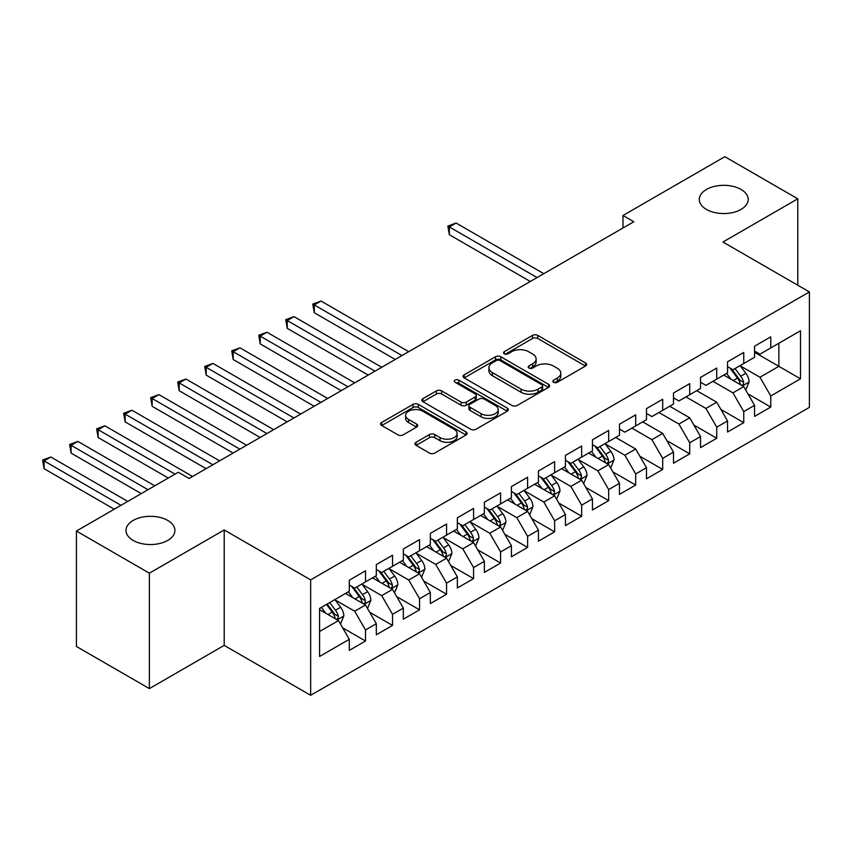 <?xml version="1.0" encoding="UTF-8"?>
<svg xmlns="http://www.w3.org/2000/svg" width="852" height="852" viewBox="0 0 852 852"><rect width="100%" height="100%" fill="white"/><g stroke="black" fill="none" stroke-linecap="round" stroke-linejoin="round"><path stroke-width="1.28" d="M553.619 382.292A2.631 1.512 0 0 0 557.336 382.292L585.516 366.019A3.749 2.162 0 0 0 586.613 364.496A3.749 2.162 0 0 0 585.516 362.963L537.782 335.4A3.749 2.162 0 0 0 532.479 335.4L504.299 351.674A2.631 1.512 0 0 0 503.532 352.739A2.631 1.512 0 0 0 504.299 353.814A2.631 1.512 0 0 0 508.016 353.814L511.658 351.706A12.003 6.933 0 0 1 528.634 351.706L532.606 354.006A12.003 6.933 0 0 1 536.121 358.905A12.003 6.933 0 0 1 532.606 363.804L528.964 365.913A2.631 1.512 0 0 0 528.197 366.978A2.631 1.512 0 0 0 528.964 368.053A2.631 1.512 0 0 0 532.67 368.053L536.323 365.945A12.003 6.933 0 0 1 553.289 365.945L557.272 368.245A12.003 6.933 0 0 1 560.786 373.144A12.003 6.933 0 0 1 557.272 378.043L553.619 380.152A2.631 1.512 0 0 0 552.852 381.217A2.631 1.512 0 0 0 553.619 382.292L553.619 380.152M167.748 520.444A24.452 14.122 0 0 0 141.091 517.388A24.452 14.122 0 0 0 126 530.434A24.452 14.122 0 0 0 133.157 540.413A24.452 14.122 0 0 0 159.814 543.47A24.452 14.122 0 0 0 174.905 530.434A24.452 14.122 0 0 0 167.748 520.444M741.048 189.453A24.452 14.122 0 0 0 714.402 186.396A24.452 14.122 0 0 0 699.3 199.432A24.452 14.122 0 0 0 706.468 209.422A24.452 14.122 0 0 0 733.114 212.478A24.452 14.122 0 0 0 748.205 199.432A24.452 14.122 0 0 0 741.048 189.453M416.053 442.273A3.749 2.162 0 0 0 414.956 443.807A3.749 2.162 0 0 0 416.053 445.33L429.451 453.062A3.749 2.162 0 0 0 434.754 453.062L466.044 434.999A3.749 2.162 0 0 0 467.141 433.466A3.749 2.162 0 0 0 466.044 431.932L418.311 404.38A3.749 2.162 0 0 0 413.007 404.38L381.717 422.443A3.749 2.162 0 0 0 380.62 423.976A3.749 2.162 0 0 0 381.717 425.51L397.895 434.85A3.749 2.162 0 0 0 403.198 434.85L416.585 427.118A3.749 2.162 0 0 0 417.682 425.585A3.749 2.162 0 0 0 416.585 424.051L408.566 419.418A10.032 5.794 0 0 1 405.627 415.329A10.032 5.794 0 0 1 411.814 409.972A10.032 5.794 0 0 1 422.752 411.228L454.18 429.376A10.032 5.794 0 0 1 457.119 433.466A10.032 5.794 0 0 1 450.921 438.823A10.032 5.794 0 0 1 439.994 437.566L434.754 434.541A3.749 2.162 0 0 0 429.451 434.541L416.053 442.273L416.053 445.33M149.377 573.172L149.377 688.597L224.204 645.39L224.204 529.965L149.377 573.172L76.424 531.052L178.281 472.253L189.091 478.483L633.792 221.744L622.982 215.503L622.982 227.985M224.204 529.965L310.66 579.871L809.4 291.938L809.4 407.362L310.66 695.307L310.66 579.871M797.781 285.228L797.781 198.814L722.943 242.021L809.4 291.938M797.781 198.814L724.839 156.693L622.982 215.503M511.924 405.445A3.749 2.162 0 0 0 517.228 405.445L548.518 387.383A3.749 2.162 0 0 0 549.615 385.849A3.749 2.162 0 0 0 548.518 384.316L500.784 356.764A3.749 2.162 0 0 0 495.481 356.764L464.191 374.827A3.749 2.162 0 0 0 463.094 376.36A3.749 2.162 0 0 0 464.191 377.894L511.924 405.445M456.086 382.857A2.631 1.512 0 0 1 458.749 383.23L458.749 380.109L507.281 408.129A3.749 2.162 0 0 1 508.378 409.663A3.749 2.162 0 0 1 507.281 411.186L475.991 429.259A3.749 2.162 0 0 1 470.687 429.259L422.954 401.697L422.954 398.64A3.749 2.162 0 0 0 421.857 400.163A3.749 2.162 0 0 0 422.954 401.697M422.954 398.64L436.341 390.908A3.749 2.162 0 0 1 441.645 390.908L461.007 402.08A3.749 2.162 0 0 0 466.31 402.08L475.192 396.947A3.749 2.162 0 0 0 476.289 395.424A3.749 2.162 0 0 0 475.192 393.89L455.043 382.25A2.631 1.512 0 0 1 454.265 381.185A2.631 1.512 0 0 1 455.895 379.779A2.631 1.512 0 0 1 458.749 380.109M754.553 352.302L778.866 366.339L778.866 343.25L800.486 330.768L770.762 347.935L770.762 336.859L754.553 346.21L754.553 357.286L743.753 363.527L743.753 352.451L727.533 361.812L727.533 372.888L716.734 379.129L716.734 368.053L700.525 377.415L700.525 388.491L689.715 394.721L689.715 383.656L673.506 393.006L673.506 404.082L662.696 410.323L662.696 399.247L646.487 408.609L646.487 419.685L635.677 425.925L635.677 414.849L619.468 424.211L619.468 435.276L608.658 441.517L608.658 430.441L592.449 439.802L592.449 450.878L581.65 457.119L581.65 446.043L565.44 455.405L565.44 466.481L554.631 472.722L554.631 461.646L538.421 470.996L538.421 482.072L527.612 488.313L527.612 477.237L511.402 486.598L511.402 497.674L500.593 503.915L500.593 492.839L484.383 502.201L484.383 513.277L473.574 519.507L473.574 508.431L457.364 517.792L457.364 528.868L446.565 535.109L446.565 524.033L430.345 533.395L430.345 544.471L419.546 550.712L419.546 539.635L403.337 548.986L403.337 560.062L392.527 566.303L392.527 555.227L376.318 564.588L376.318 575.664L365.508 581.905L365.508 570.829L349.299 580.191L349.299 591.267L319.575 608.424L319.575 656.466L349.299 639.309L338.489 620.586L319.575 609.67M800.486 330.768L800.486 378.82L770.762 395.978L759.963 377.255L740.367 365.945M747.939 393.869L770.762 407.054L770.762 395.978M770.762 407.054L754.553 416.404L754.553 405.328L743.753 411.569L732.944 392.857L712.954 381.313M720.92 409.471L743.753 422.645L743.753 411.569M743.753 422.645L727.533 432.007L727.533 420.931L716.734 427.171L705.925 408.449L685.935 396.904M693.901 425.063L716.734 438.248L716.734 427.171M716.734 438.248L700.525 447.609L700.525 436.533L689.715 442.763L678.906 424.051L658.916 412.506M666.882 440.665L689.715 453.839L689.715 442.763M689.715 453.839L673.506 463.2L673.506 452.124L662.696 458.365L651.886 439.653L631.896 428.109M639.863 456.257L662.696 469.441L662.696 458.365M662.696 469.441L646.487 478.803L646.487 467.727L635.677 473.968L624.878 455.245L605.282 443.935M612.854 471.859L635.677 485.044L635.677 473.968M635.677 485.044L619.468 494.394L619.468 483.329L608.658 489.559L597.859 470.847L578.263 459.537M585.835 487.461L608.658 500.635L608.658 489.559M608.658 500.635L592.449 509.997L592.449 498.921L581.65 505.161L570.84 486.439L551.255 475.139M558.816 503.053L581.65 516.237L581.65 505.161M581.65 516.237L565.44 525.599L565.44 514.523L554.631 520.764L543.821 502.041L524.236 490.731M531.797 518.655L554.631 531.829L554.631 520.764M554.631 531.829L538.421 541.19L538.421 530.114L527.612 536.355L516.802 517.643L497.217 506.333M504.778 534.257L527.612 547.431L527.612 536.355M527.612 547.431L511.402 556.793L511.402 545.717L500.593 551.958L489.783 533.235L470.197 521.925M477.77 549.849L500.593 563.034L500.593 551.958M500.593 563.034L484.383 572.384L484.383 561.319L473.574 567.549L462.774 548.837L443.178 537.527M450.751 565.451L473.574 578.625L473.574 567.549M473.574 578.625L457.364 587.986L457.364 576.911L446.565 583.151L435.755 564.439L416.17 553.129M423.732 581.043L446.565 594.227L446.565 583.151M446.565 594.227L430.345 603.589L430.345 592.513L419.546 598.754L408.736 580.031L389.151 568.721M396.712 596.645L419.546 609.83L419.546 598.754M419.546 609.83L403.337 619.18L403.337 608.104L392.527 614.345L381.717 595.633L362.132 584.323M369.693 612.247L392.527 625.421L392.527 614.345M392.527 625.421L376.318 634.783L376.318 623.707L365.508 629.947L354.698 611.225L335.113 599.914M342.674 627.839L365.508 641.023L365.508 629.947M365.508 641.023L349.299 650.385L349.299 639.309M349.299 585.026L354.698 588.146L365.508 581.905M319.575 631.502L338.489 620.586M376.318 569.424L381.717 572.544L392.527 566.303M354.698 611.225L365.508 604.995L345.518 593.45M376.318 623.707L365.508 604.995M403.337 553.832L408.736 556.942L419.546 550.712M381.717 595.633L392.527 589.392L372.537 577.848M403.337 608.104L392.527 589.392M430.345 538.23L435.755 541.35L446.565 535.109M408.736 580.031L419.546 573.79L399.545 562.245M430.345 592.513L419.546 573.79M457.364 522.627L462.774 525.748L473.574 519.507M435.755 564.439L446.565 558.198L426.564 546.654M457.364 576.911L446.565 558.198M484.383 507.036L489.783 510.156L500.593 503.915M462.774 548.837L473.574 542.596L453.583 531.052M484.383 561.319L473.574 542.596M511.402 491.434L516.802 494.554L527.612 488.313M489.783 533.235L500.593 526.994L480.603 515.46M511.402 545.717L500.593 526.994M538.421 475.831L543.821 478.952L554.631 472.722M516.802 517.643L527.612 511.402L507.622 499.858M538.421 530.114L527.612 511.402M565.44 460.24L570.84 463.36L581.65 457.119M543.821 502.041L554.631 495.8L534.641 484.255M565.44 514.523L554.631 495.8M592.449 444.637L597.859 447.758L608.658 441.517M570.84 486.439L581.65 480.208L561.649 468.664M592.449 498.921L581.65 480.208M619.468 429.046L624.878 432.166L635.677 425.925M597.859 470.847L608.658 464.606L588.668 453.062M619.468 483.329L608.658 464.606M646.487 413.444L651.886 416.564L662.696 410.323M624.878 455.245L635.677 449.004L615.687 437.459M646.487 467.727L635.677 449.004M673.506 397.841L678.906 400.962L689.715 394.721M651.886 439.653L662.696 433.412L642.706 421.868M673.506 452.124L662.696 433.412M700.525 382.25L705.925 385.37L716.734 379.129M678.906 424.051L689.715 417.81L669.725 406.266M700.525 436.533L689.715 417.81M727.533 366.648L732.944 369.768L743.753 363.527M705.925 408.449L716.734 402.208L696.734 390.674M727.533 420.931L716.734 402.208M754.553 351.045L759.963 354.166L770.762 347.935M732.944 392.857L743.753 386.616L723.753 375.072M754.553 405.328L743.753 386.616M76.424 531.052L76.424 646.476L149.377 688.597M224.204 645.39L310.66 695.307M759.963 377.255L778.866 366.339L800.486 378.82M554.673 382.665L557.272 381.163A12.003 6.933 0 0 0 560.786 376.264L560.786 373.144M536.121 358.905L536.121 362.025A12.003 6.933 0 0 1 532.606 366.924L530.008 368.426M585.462 366.051L537.782 338.521A3.749 2.162 0 0 0 532.479 338.521L505.342 354.187M548.464 387.415L500.784 359.885A3.749 2.162 0 0 0 495.481 359.885L464.233 377.915M541.893 386.925A2.631 1.512 0 0 0 542.66 385.849A2.631 1.512 0 0 0 541.893 384.784L499.986 360.588A2.631 1.512 0 0 0 496.279 360.588L492.435 362.814A12.003 6.933 0 0 0 488.92 367.713A12.003 6.933 0 0 0 492.435 372.612L521.073 389.14A12.003 6.933 0 0 0 538.049 389.14L541.893 386.925L541.893 390.046A2.631 1.512 0 0 0 542.66 388.97L542.66 385.849M488.92 367.713L488.92 370.833A12.003 6.933 0 0 0 492.435 375.732L492.435 372.612M541.893 390.046L538.049 392.261A12.003 6.933 0 0 1 521.073 392.261L492.435 375.732M422.997 401.729L436.341 394.029L436.341 390.908M476.289 395.424L476.289 398.544A3.749 2.162 0 0 1 475.192 400.067L466.31 405.201A3.749 2.162 0 0 1 461.007 405.201L441.645 394.029A3.749 2.162 0 0 0 436.341 394.029M458.749 383.23L507.228 411.218M481.092 413.678A10.032 5.794 0 0 0 492.03 414.935A10.032 5.794 0 0 0 498.218 409.578A10.032 5.794 0 0 0 495.278 405.488L484.213 399.098A3.749 2.162 0 0 0 478.909 399.098L470.027 404.221A3.749 2.162 0 0 0 468.919 405.754A3.749 2.162 0 0 0 470.027 407.288L481.092 413.678L481.092 416.798A10.032 5.794 0 0 0 492.03 418.055A10.032 5.794 0 0 0 498.218 412.698L498.218 409.578M468.919 405.754L468.919 408.875A3.749 2.162 0 0 0 470.027 410.408L470.027 407.288M481.092 416.798L470.027 410.408M457.119 433.466L457.119 436.586A10.032 5.794 0 0 1 450.921 441.943A10.032 5.794 0 0 1 439.994 440.686L434.754 437.662A3.749 2.162 0 0 0 429.451 437.662L416.106 445.362M405.627 415.329L405.627 418.449A10.032 5.794 0 0 0 408.566 422.539L408.566 419.418M416.532 427.14L408.566 422.539M465.991 435.031L418.311 407.501A3.749 2.162 0 0 0 413.007 407.501L381.76 425.531M745.745 390.078L749.1 381.898A10.128 5.847 -120 0 0 745.862 373.282L740.122 365.625M730.984 379.247L726.618 373.421M724.573 375.551L724.083 374.88M543.821 273.684L456.097 223.032L449.345 226.941L449.345 234.737L530.317 281.479M741.836 385.509L743.413 384.103L743.626 382.335A10.128 5.847 -120 0 0 740.729 376.243L734.988 368.586M731.719 369.065L738.801 378.522A5.155 2.982 60 0 1 739.738 380.088L743.626 382.335M729.94 368.032L737.491 378.118A10.128 5.847 60 0 1 740.388 384.209L740.59 384.795M449.345 234.737L447.854 226.078L537.069 277.582M447.854 226.078L456.097 223.032M610.66 468.067L614.015 459.899A10.128 5.847 -120 0 0 610.777 451.272L605.037 443.615M595.899 457.236L591.533 451.411M589.488 453.541L588.998 452.87M408.736 351.674L321.012 301.033L314.26 304.931L314.26 312.727L395.221 359.469M606.752 463.509L608.328 462.093L608.541 460.325A10.128 5.847 -120 0 0 605.644 454.233L599.904 446.576M596.634 447.055L603.717 456.512A5.155 2.982 60 0 1 604.654 458.078L608.541 460.325M594.856 446.022L602.407 456.108A10.128 5.847 60 0 1 605.303 462.199L605.506 462.785M314.26 312.727L312.769 304.068L401.984 355.572M312.769 304.068L321.012 301.033M583.641 483.67L586.996 475.491A10.128 5.847 -120 0 0 583.758 466.875L578.018 459.207M568.88 472.828L564.514 467.013M562.48 469.132L561.979 468.472M381.717 367.276L293.993 316.625L287.241 320.522L287.241 328.329L368.213 375.072M579.733 479.101L581.309 477.695L581.533 475.927A10.128 5.847 -120 0 0 578.625 469.835L572.895 462.178M569.615 462.647L576.708 472.114A5.155 2.982 60 0 1 577.645 473.68L581.533 475.927M567.837 461.624L575.388 471.71A10.128 5.847 60 0 1 578.284 477.791L578.487 478.387M287.241 328.329L285.75 319.67L374.965 371.174M285.75 319.67L293.993 316.625M556.633 499.261L559.977 491.093A10.128 5.847 -120 0 0 556.75 482.466L551.01 474.809M541.861 488.43L537.495 482.605M535.461 484.735L534.96 484.074M354.698 382.868L266.974 332.227L260.222 336.125L260.222 343.92L341.194 390.674M552.724 494.703L554.29 493.287L554.514 491.519A10.128 5.847 -120 0 0 551.617 485.438L545.876 477.77M542.596 478.249L549.689 487.706A5.155 2.982 60 0 1 550.626 489.282L554.514 491.519M540.818 477.216L548.368 487.301A10.128 5.847 60 0 1 551.265 493.393L551.478 493.979M260.222 343.92L258.742 335.262L347.946 386.765M258.742 335.262L266.974 332.227M529.614 514.864L532.958 506.684A10.128 5.847 -120 0 0 529.731 498.069L523.991 490.401M514.842 504.033L510.476 498.207M508.442 500.337L507.941 499.666M327.679 398.47L239.955 347.818L233.203 351.727L233.203 359.523L314.175 406.266M525.705 510.295L527.271 508.889L527.495 507.121A10.128 5.847 -120 0 0 524.598 501.029L518.857 493.372M515.577 493.851L522.67 503.308A5.155 2.982 60 0 1 523.607 504.874L527.495 507.121M513.799 492.818L521.349 502.904A10.128 5.847 60 0 1 524.246 508.995L524.459 509.581M233.203 359.523L231.723 350.864L320.927 402.368M231.723 350.864L239.955 347.818M502.595 530.466L505.939 522.287A10.128 5.847 -120 0 0 502.712 513.66L496.972 506.003M487.823 519.624L483.467 513.799M481.423 515.929L480.922 515.268M300.671 414.072L212.947 363.421L206.184 367.318L206.184 375.114L287.156 421.868M498.686 525.897L500.252 524.481L500.475 522.723A10.128 5.847 -120 0 0 497.579 516.631L491.838 508.963M488.558 509.443L495.651 518.911A5.155 2.982 60 0 1 496.588 520.476L500.475 522.723M486.78 508.42L494.341 518.506A10.128 5.847 60 0 1 497.238 524.587L497.44 525.173M206.184 375.114L204.704 366.466L293.908 417.97M204.704 366.466L212.947 363.421M475.576 546.057L478.93 537.889A10.128 5.847 -120 0 0 475.693 529.262L469.953 521.605M460.804 535.226L456.448 529.401M454.404 531.531L453.914 530.871M273.652 429.664L185.928 379.023L179.176 382.921L179.176 390.717L260.137 437.459M471.667 541.499L473.233 540.083L473.456 538.315A10.128 5.847 -120 0 0 470.56 532.223L464.819 524.566M461.55 525.045L468.632 534.502A5.155 2.982 60 0 1 469.569 536.068L473.456 538.315M459.76 524.012L467.322 534.097A10.128 5.847 60 0 1 470.219 540.189L470.421 540.775M179.176 390.717L177.685 382.058L266.9 433.562M177.685 382.058L185.928 379.023M448.557 561.66L451.911 553.481A10.128 5.847 -120 0 0 448.674 544.865L442.933 537.197M433.796 550.818L429.429 545.003M427.385 547.122L426.895 546.462M246.633 445.266L158.909 394.614L152.157 398.512L152.157 406.319L233.129 453.062M444.648 557.091L446.224 555.685L446.437 553.917A10.128 5.847 -120 0 0 443.541 547.825L437.8 540.168M434.531 540.637L441.613 550.104A5.155 2.982 60 0 1 442.55 551.67L446.437 553.917M432.752 539.614L440.303 549.7A10.128 5.847 60 0 1 443.2 555.792L443.402 556.377M152.157 406.319L150.666 397.66L239.881 449.164M150.666 397.66L158.909 394.614M421.538 577.251L424.892 569.083A10.128 5.847 -120 0 0 421.655 560.456L415.925 552.799M406.777 566.42L402.41 560.595M400.376 562.725L399.876 562.064M219.614 460.857L131.89 410.217L125.137 414.115L125.137 421.91L206.109 468.664M417.64 572.693L419.205 571.277L419.429 569.509A10.128 5.847 -120 0 0 416.522 563.428L410.792 555.76M407.512 556.239L414.604 565.707A5.155 2.982 60 0 1 415.542 567.272L419.429 569.509M405.733 555.216L413.284 565.291A10.128 5.847 60 0 1 416.181 571.383L416.383 571.969M125.137 421.91L123.646 413.252L212.862 464.766M123.646 413.252L131.89 410.217M394.529 592.854L397.873 584.685A10.128 5.847 -120 0 0 394.646 576.058L388.906 568.401M379.758 582.022L375.391 576.197M373.357 578.327L372.856 577.656M192.595 476.46L104.871 425.808L98.118 429.717L98.118 437.513L168.281 478.015M390.621 588.285L392.186 586.879L392.41 585.111A10.128 5.847 -120 0 0 389.513 579.019L383.773 571.362M380.493 571.841L387.585 581.298A5.155 2.982 60 0 1 388.523 582.864L392.41 585.111M378.714 570.808L386.265 580.894A10.128 5.847 60 0 1 389.162 586.985L389.375 587.571M98.118 437.513L96.638 428.854L175.033 474.117M96.638 428.854L104.871 425.808M367.51 608.456L370.854 600.277A10.128 5.847 -120 0 0 367.627 591.661L361.887 583.993M352.739 597.614L348.383 591.799M346.338 593.919L345.837 593.258M154.776 485.821L77.862 441.411L71.099 445.308L71.099 453.115L141.262 493.617M363.602 603.887L365.167 602.481L365.391 600.713A10.128 5.847 -120 0 0 362.494 594.621L356.754 586.953M353.473 587.433L360.566 596.901A5.155 2.982 60 0 1 361.504 598.466L365.391 600.713M351.695 586.41L359.246 596.496A10.128 5.847 60 0 1 362.153 602.577L362.356 603.163M71.099 453.115L69.619 444.456L148.024 489.719M69.619 444.456L77.862 441.411M340.491 624.047L343.835 615.879A10.128 5.847 -120 0 0 340.608 607.252L334.868 599.595M325.72 613.216L321.364 607.391M127.757 501.413L50.843 457.013L44.091 460.911L44.091 468.707L114.253 509.219M336.583 619.489L338.148 618.073L338.372 616.305A10.128 5.847 -120 0 0 335.475 610.213L329.735 602.556M327.2 604.025L333.547 612.492A5.155 2.982 60 0 1 334.485 614.068L338.372 616.305M326.497 604.43L332.237 612.087A10.128 5.847 60 0 1 335.134 618.179L335.337 618.765M44.091 468.707L42.6 460.048L121.005 505.321M42.6 460.048L50.843 457.013M557.272 381.163L557.272 378.043M528.964 368.053L528.964 365.913M532.606 366.924L532.606 363.804M504.299 353.814L504.299 351.674M532.479 338.521L532.479 335.4M537.782 338.521L537.782 335.4M585.516 366.019L585.516 362.963M464.191 377.894L464.191 374.827M495.481 359.885L495.481 356.764M500.784 359.885L500.784 356.764M548.518 387.383L548.518 384.316M521.073 392.261L521.073 389.14M538.049 392.261L538.049 389.14M441.645 394.029L441.645 390.908M461.007 405.201L461.007 402.08M466.31 405.201L466.31 402.08M475.192 400.067L475.192 396.947M507.281 411.186L507.281 408.129M429.451 437.662L429.451 434.541M434.754 437.662L434.754 434.541M439.994 440.686L439.994 437.566M416.585 427.118L416.585 424.051M381.717 425.51L381.717 422.443M413.007 407.501L413.007 404.38M418.311 407.501L418.311 404.38M466.044 434.999L466.044 431.932M742.475 385.881L749.025 382.101M740.729 376.243L745.862 373.282M733.263 380.556L737.491 378.118M607.391 463.871L613.941 460.091M605.644 454.233L610.777 451.272M598.179 458.546L602.407 456.108M580.372 479.474L586.932 475.693M578.625 469.835L583.758 466.875M571.159 474.149L575.388 471.71M553.363 495.065L559.913 491.284M551.617 485.438L556.75 482.466M544.14 489.751L548.368 487.301M526.344 510.667L532.894 506.887M524.598 501.029L529.731 498.069M517.121 505.342L521.349 502.904M499.325 526.27L505.875 522.478M497.579 516.631L502.712 513.66M490.102 520.945L494.341 518.506M472.306 541.861L478.856 538.081M470.56 532.223L475.693 529.262M463.094 536.536L467.322 534.097M445.287 557.464L451.837 553.683M443.541 547.825L448.674 544.865M436.075 552.139L440.303 549.7M418.268 573.055L424.828 569.274M416.522 563.428L421.655 560.456M409.056 567.741L413.284 565.291M391.26 588.657L397.809 584.877M389.513 579.019L394.646 576.058M382.037 583.332L386.265 580.894M364.241 604.26L370.79 600.479M362.494 594.621L367.627 591.661M355.018 598.935L359.246 596.496M337.222 619.851L343.771 616.071M335.475 610.213L340.608 607.252M327.999 614.537L332.237 612.087"/></g></svg>
